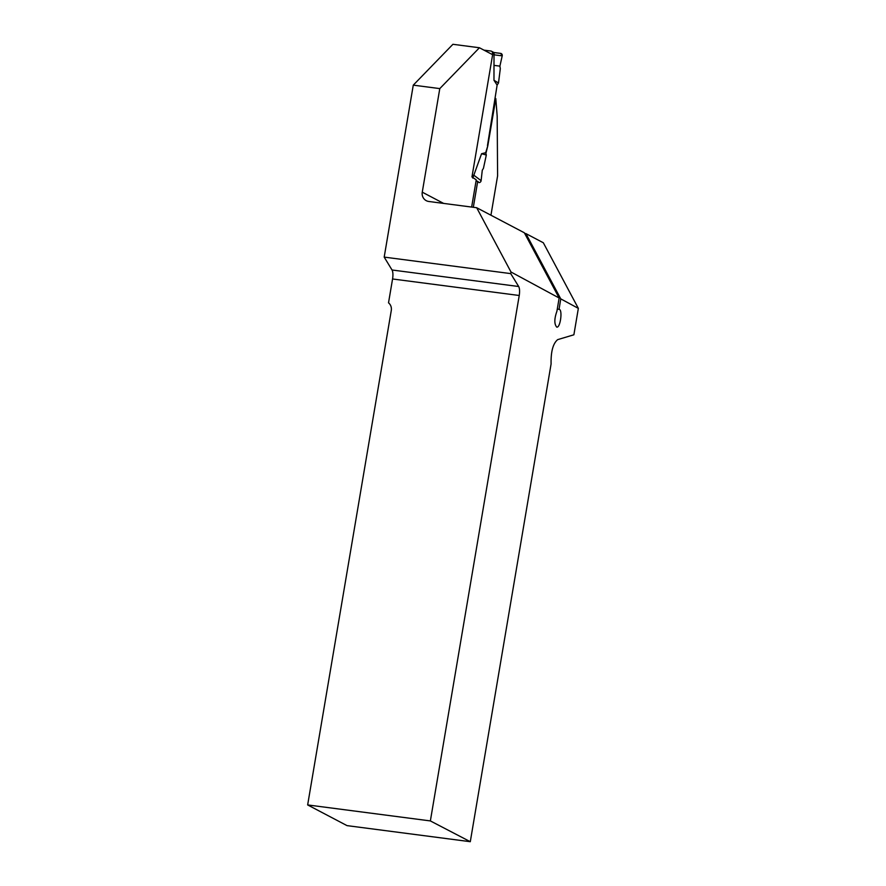 <?xml version="1.0" encoding="UTF-8"?>
<svg xmlns="http://www.w3.org/2000/svg" width="886" height="886" viewBox="0 0 886 886"><rect width="100%" height="100%" fill="white"/><g stroke="black" fill="none" stroke-linecap="round" stroke-linejoin="round"><path stroke-width="1.33" d="M578.348 308.372L543.328 242.764L525.919 233.605L560.749 298.87L578.348 308.372L573.884 334.786L557.693 339.626C553.019 343.491 550.826 351.598 551.092 363.958L470.289 841.7L430.363 820.923L519.24 295.492C519.838 291.405 519.661 288.415 518.687 286.51L510.724 273.608L384.192 257.106L392.033 269.997A8.439 2.702 -82.6 0 1 392.564 278.979L388.522 302.824A8.439 7.941 117.7 0 1 391.28 310.499L307.652 804.931L430.363 820.923M490.944 215.22L497.6 175.871L497.179 116.188L495.806 98.579L487.832 145.669L485.694 152.724L481.563 153.732L472.781 178.097M384.192 257.106L413.275 85.145L452.912 44.3L479.426 47.755L492.627 54.699L471.961 176.934L476.247 179.847L471.64 207.058M487.832 145.669L485.893 153.466M473.777 175.162L481.109 180.666A2.115 1.982 117.7 0 1 479.027 182.605L477.72 181.309L473.323 207.28M560.749 298.87L559.066 309.325C562.832 309.38 560.406 328.03 556.751 327.111C554.171 324.143 554.215 318.849 556.917 311.219L559.144 298.006L524.335 232.774L476.679 207.723L428.791 201.476A8.439 7.941 -62.3 0 1 422.268 192.173L439.788 88.6L479.426 47.755M559.144 298.006L510.989 272.002L510.724 273.608M307.652 804.931L347.035 825.63L470.289 841.7M524.689 233.439L525.919 233.605M476.037 181.087L477.72 181.309M558.977 309.325L557.272 309.103M413.275 85.145L439.788 88.6M510.989 272.002L476.679 207.723M483.944 50.137L490.844 51.034A2.115 1.982 117.7 0 1 492.483 53.359L492.284 54.522M487.466 145.614L497.124 85.122L493.978 80.294L494.011 52.584L500.612 53.382L493.901 52.507L500.612 53.382L502.218 55.829L499.892 66.129L494.067 65.376M481.563 153.732L486.314 155.006L485.694 152.724M486.314 155.006L483.435 168.373L482.283 170.212L481.109 180.666M493.978 80.294L498.497 82.985L500.302 68.698L499.892 66.129L502.218 55.829L494.133 54.854M498.497 82.985L497.124 85.122M476.912 181.209L476.114 180.611M502.218 55.829A2.115 1.982 -62.3 0 0 500.612 53.382M422.268 192.173L443.642 203.415M519.24 295.492L392.564 278.979M392.033 269.997L518.687 286.51M492.483 53.359L494.333 54.334M472.282 174.996L473.788 175.793M491.475 51.233L494.166 52.651"/></g></svg>
